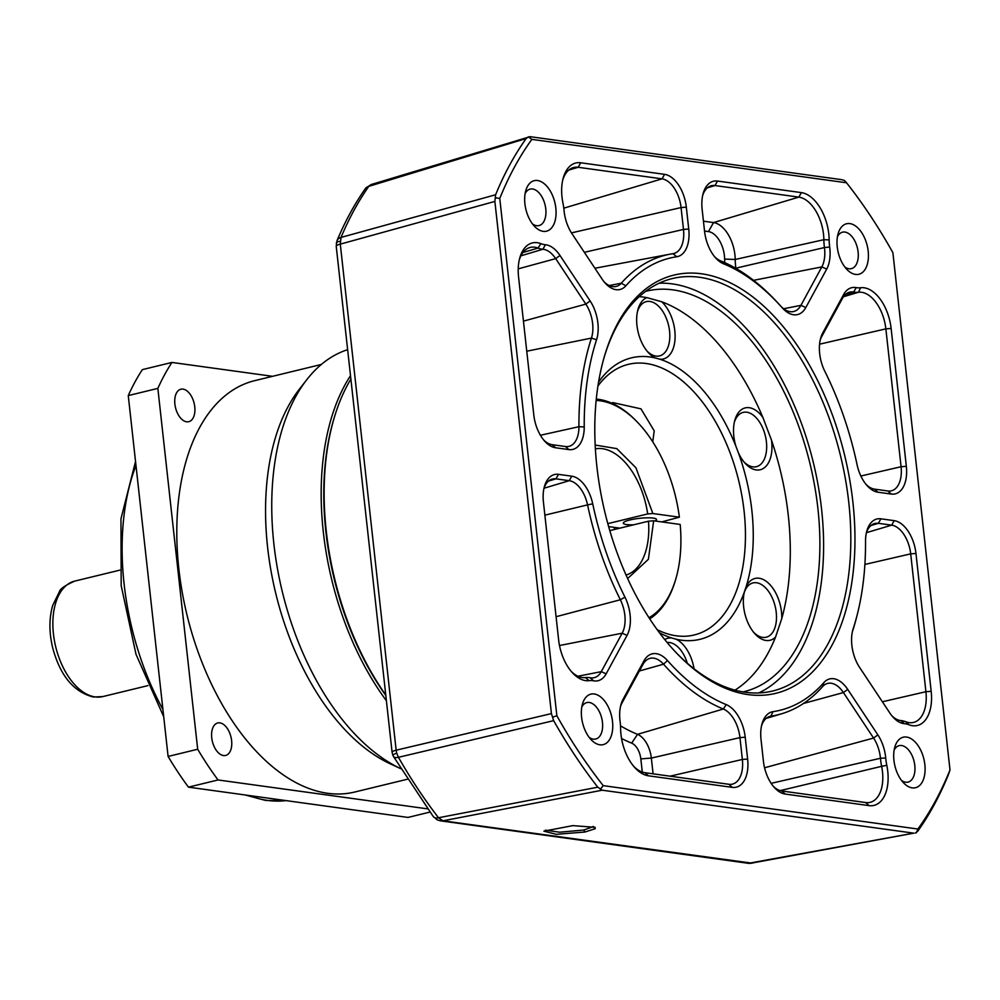 <?xml version="1.0" encoding="UTF-8"?>
<svg xmlns="http://www.w3.org/2000/svg" width="1000" height="1000" viewBox="0 0 1000 1000"><rect width="100%" height="100%" fill="white"/><g stroke="black" fill="none" stroke-linecap="round" stroke-linejoin="round"><path stroke-width="1.5" d="M321.337 364.462L254.762 380.65A211.688 121.2 76.3 0 0 182.175 592A211.688 121.2 76.3 0 0 327.612 793.288A211.688 121.2 76.3 0 0 354.762 792.025L407.2 779.275M186.637 421.8A16.712 9.562 -103.7 0 1 175.15 405.913A16.712 9.562 -103.7 0 1 180.875 389.225A16.712 9.562 -103.7 0 1 183.025 389.125A16.712 9.562 -103.7 0 1 194.5 405.012A16.712 9.562 -103.7 0 1 188.775 421.7A16.712 9.562 -103.7 0 1 186.637 421.8M223.475 755.55A16.712 9.562 -103.7 0 1 212 739.663A16.712 9.562 -103.7 0 1 217.725 722.975A16.712 9.562 -103.7 0 1 219.875 722.875A16.712 9.562 -103.7 0 1 231.35 738.763A16.712 9.562 -103.7 0 1 225.625 755.45A16.712 9.562 -103.7 0 1 223.475 755.55M385.775 695.05A220.037 125.988 -103.7 0 1 326.275 531.25A220.037 125.988 -103.7 0 1 334.438 417.05L333.988 418.525A218.175 124.925 -103.7 0 0 325.9 531.763A218.175 124.925 -103.7 0 0 385.825 695.487A218.175 124.925 -103.7 0 1 325.9 531.763A218.175 124.925 -103.7 0 1 334.212 417.788M386.4 700.738A220.037 125.988 -103.7 0 1 323.312 531.962A220.037 125.988 -103.7 0 1 350.513 375.65M400.575 768.6L390.35 763.875A211.688 121.2 -103.7 0 1 275.75 593.387A211.688 121.2 -103.7 0 1 299.288 389.312L306.812 379.663A220.037 125.988 -103.7 0 1 347.638 349.663M400.575 768.587A220.037 125.988 -103.7 0 1 282.162 591.062A220.037 125.988 -103.7 0 1 306.812 379.663M272.575 376.312L171.95 362.438A282.238 161.6 76.3 0 0 157.85 388.387L197.688 749.25A282.238 161.6 76.3 0 0 218.05 779.963L427.463 808.838M197.688 749.25L168.1 756.45A282.238 161.6 76.3 0 0 188.463 787.15L218.05 779.963M168.1 756.45L128.262 395.588L157.85 388.387M171.95 362.438L142.375 369.625A282.238 161.6 76.3 0 0 128.262 395.588M429.888 812.1L407.987 817.425L188.463 787.15M648.975 617.712A113.263 64.85 76.3 0 0 675.612 579.612A113.263 64.85 76.3 0 0 680.175 524.45L653.65 520.788L648.487 521.2A64.987 37.212 -103.7 0 1 626.075 575.062M655.013 520.975A16.712 3.013 173.7 0 0 656.525 519.487A16.712 3.013 173.7 0 0 647.212 517.825A16.712 3.013 173.7 0 0 629.975 519.95A16.712 3.013 173.7 0 0 623.3 523.162A16.712 3.013 173.7 0 0 633.675 524.8M334.438 417.05A220.037 125.988 -103.7 0 1 350.887 379.05M595.388 448.837A64.987 37.212 -103.7 0 1 602.475 448.713A64.987 37.212 -103.7 0 1 647.688 513.938L607.812 523.638M609.788 530.612L648.487 521.2M619.913 528.15L608.638 526.6M647.688 513.938L652.85 513.525L679.375 517.188L661.712 521.9M675.612 579.612L675.175 581.087A115.125 65.912 -103.7 0 1 649.712 618.85M596.3 399.087A115.125 65.912 -103.7 0 1 636.237 420.95L637.312 422.062A113.263 64.85 76.3 0 0 596.163 400.438M679.375 517.188A113.263 64.85 76.3 0 0 637.312 422.062M752.2 863.2L442.975 820.812L438.5 817.75L597.775 787.188A427.075 244.525 -103.7 0 1 553.65 720.65L398.425 757.312L396.662 753.05A11.137 0.675 -22 0 0 393.663 754.525A11.137 0.675 158 0 0 392.825 755.175L392.088 752.237A11.137 2.013 -6.3 0 1 396.15 750.188L340.288 244.137L341.025 237.425A418.3 239.5 -103.7 0 1 368.787 186.35A11.137 8.162 -145 0 0 365.55 188.375A11.137 8.162 -145 0 0 365.188 188.85L365.188 188.85C354.438 204.237 345.037 221.5 337.013 240.65L337.013 240.65A11.137 7.212 22.8 0 1 341.025 237.425L495.6 194.775A427.075 244.525 -103.7 0 1 526.163 138.537L368.787 186.35L371.275 184.525M913.775 833.162L748.487 863.325A11.137 8.912 -82.1 0 0 750.825 863.263L913.775 833.162L602.212 790.2L442.975 820.812A11.137 8.912 97.9 0 1 440.637 820.863L437.713 820.037L433.338 816.637A11.137 5.6 -37.6 0 0 435.037 817.738A11.137 5.6 -37.6 0 0 438.5 817.75A418.3 239.5 -103.7 0 1 398.425 757.312A11.137 4.112 150.2 0 1 393.488 756.538L433.338 816.637M396.662 753.05L396.15 750.188L551.425 713.6L494.875 201.425L340.288 244.137A11.137 2.013 173.7 0 0 336.213 246.175L337.013 240.65M593.425 826.562L583.737 830.05L559.6 832.212L545.4 830.163M597.95 386A139.262 79.737 -103.7 0 1 628.375 364.338A139.262 79.737 -103.7 0 1 646.237 363.512A139.262 79.737 -103.7 0 1 741.912 495.938A139.262 79.737 -103.7 0 1 694.163 634.987A139.262 79.737 -103.7 0 1 676.3 635.812A139.262 79.737 -103.7 0 1 657.2 629.712M805.812 307.538A31.587 18.088 -103.7 0 1 793.525 314.75A31.587 18.088 -103.7 0 1 782.4 307.975A31.587 18.088 -103.7 0 1 782.3 307.863A232.087 132.887 76.3 0 0 781.575 307.062A232.087 132.887 76.3 0 0 723.525 263.788A31.587 18.088 -103.7 0 1 715.612 257.9A31.587 18.088 -103.7 0 1 704.55 231.2L702.138 209.338A31.587 18.088 -103.7 0 1 703 194.05A31.587 18.088 -103.7 0 1 717.513 181.05L801.375 192.613A39.013 22.338 -103.7 0 1 829.163 239.887A38.975 22.312 76.3 0 0 829.675 247.037A31.587 18.088 -103.7 0 1 826.7 269.1L805.812 307.538L800.925 305.35A27.713 15.862 76.3 0 1 793.238 311.613A27.713 15.862 76.3 0 1 790.15 311.675A27.713 15.862 76.3 0 1 780.662 306.038M620.225 722.588A38.975 22.312 76.3 0 0 620.087 721.375A31.587 18.088 -103.7 0 1 620.825 705.1A31.587 18.088 -103.7 0 1 623.05 699.312L643.95 660.863A31.587 18.088 -103.7 0 1 667.463 660.537A232.087 132.887 76.3 0 0 726.237 704.613A31.587 18.088 -103.7 0 1 745.212 737.2L747.625 759.062A31.587 18.088 -103.7 0 1 732.25 787.362L648.388 775.8A39.013 22.338 -103.7 0 1 634.65 767.425A39.013 22.338 -103.7 0 1 620.6 728.512A38.975 22.312 76.3 0 0 620.225 722.588M905.125 723.75A39.6 22.675 76.3 0 0 904.375 723.675A30.962 17.725 -103.7 0 1 892.875 716.963A30.962 17.725 -103.7 0 1 889.788 712.938L859.625 667.463A30.962 17.725 -103.7 0 1 852.712 630.325A30.962 17.725 -103.7 0 1 853.213 628.638A232.712 133.238 76.3 0 0 856.925 615.9A232.712 133.238 76.3 0 0 865.525 541.462A30.962 17.725 -103.7 0 1 866.675 531.562A30.962 17.725 -103.7 0 1 880.9 518.812L894.2 520.65A30.962 17.725 -103.7 0 1 915.962 553.462L931.175 691.312A38.388 21.988 -103.7 0 1 908.863 724.737A39.6 22.675 76.3 0 0 905.125 723.75M908.863 724.737L905.85 721.762A43.475 24.887 76.3 0 0 901.75 720.688A43.475 24.887 76.3 0 0 900.925 720.588L904.375 723.675M748.112 694.6A215.212 123.225 -103.7 0 1 677.65 654.212A215.212 123.225 -103.7 0 1 604.875 354.85A215.212 123.225 -103.7 0 1 701.65 273.8A215.212 123.225 -103.7 0 1 852.862 501.85A215.212 123.225 -103.7 0 1 748.112 694.6M676.787 653.312A212.237 121.525 76.3 0 0 745.425 692.275A212.237 121.525 76.3 0 0 772.65 691.012A212.237 121.525 76.3 0 0 845.425 479.087A212.237 121.525 76.3 0 0 699.6 277.288A212.237 121.525 76.3 0 0 672.375 278.55A212.237 121.525 76.3 0 0 604.525 356.037M912.2 787.875A26 14.887 -103.7 0 1 903.688 783A26 14.887 -103.7 0 1 894.9 746.838A26 14.887 -103.7 0 1 906.587 737.05A26 14.887 -103.7 0 1 924.85 764.6A26 14.887 -103.7 0 1 912.2 787.875M901.5 780.425A18.762 10.75 76.3 0 0 905.662 782.212A18.762 10.75 76.3 0 0 908.062 782.1A18.762 10.75 76.3 0 0 914.5 763.363A18.762 10.75 76.3 0 0 901.612 745.525A18.762 10.75 76.3 0 0 899.2 745.625A18.762 10.75 76.3 0 0 894.137 750.138M855.512 274.425A26 14.887 -103.7 0 1 847 269.55A26 14.887 -103.7 0 1 838.213 233.388A26 14.887 -103.7 0 1 849.9 223.6A26 14.887 -103.7 0 1 868.175 251.15A26 14.887 -103.7 0 1 855.512 274.425M844.812 266.975A18.762 10.75 76.3 0 0 848.975 268.762A18.762 10.75 76.3 0 0 851.388 268.65A18.762 10.75 76.3 0 0 857.812 249.913A18.762 10.75 76.3 0 0 844.925 232.062A18.762 10.75 76.3 0 0 842.513 232.175A18.762 10.75 76.3 0 0 837.45 236.688M543.175 231.35A26 14.887 -103.7 0 1 534.663 226.475A26 14.887 -103.7 0 1 525.875 190.312A26 14.887 -103.7 0 1 537.562 180.525A26 14.887 -103.7 0 1 555.825 208.075A26 14.887 -103.7 0 1 543.175 231.35M532.475 223.9A18.762 10.75 76.3 0 0 536.625 225.688A18.762 10.75 76.3 0 0 539.038 225.575A18.762 10.75 76.3 0 0 545.475 206.838A18.762 10.75 76.3 0 0 532.575 188.988A18.762 10.75 76.3 0 0 530.175 189.1A18.762 10.75 76.3 0 0 525.112 193.612M599.862 744.8A26 14.887 -103.7 0 1 591.35 739.925A26 14.887 -103.7 0 1 582.55 703.763A26 14.887 -103.7 0 1 594.25 693.975A26 14.887 -103.7 0 1 612.513 721.525A26 14.887 -103.7 0 1 599.862 744.8M589.15 737.35A18.762 10.75 76.3 0 0 593.312 739.137A18.762 10.75 76.3 0 0 595.725 739.025A18.762 10.75 76.3 0 0 602.163 720.288A18.762 10.75 76.3 0 0 589.263 702.45A18.762 10.75 76.3 0 0 586.862 702.562A18.762 10.75 76.3 0 0 581.788 707.062M589.138 680.65A38.388 21.988 -103.7 0 1 585.612 680.625A38.388 21.988 -103.7 0 1 572.087 672.387A38.388 21.988 -103.7 0 1 558.638 639.938L543.425 502.088A30.962 17.725 -103.7 0 1 544.263 487.1A30.962 17.725 -103.7 0 1 558.488 474.35L571.788 476.188A30.962 17.725 -103.7 0 1 592.725 503.837A232.712 133.238 76.3 0 0 624.963 597.163A30.962 17.725 -103.7 0 1 627.05 635.388L606.163 673.825A30.962 17.725 -103.7 0 1 594.113 680.9A30.962 17.725 -103.7 0 1 593.525 680.8A39.6 22.675 76.3 0 0 592.775 680.675A39.6 22.675 76.3 0 0 589.138 680.65L585.413 677.575A34.513 19.762 76.3 0 1 582.238 677.55A34.513 19.762 76.3 0 1 571.075 671.213M593.525 680.8L590.225 677.75A43.475 24.887 76.3 0 0 589.4 677.613A43.475 24.887 76.3 0 0 585.413 677.575M590.225 677.75A27.088 15.512 76.3 0 0 590.75 677.825A27.088 15.512 76.3 0 0 593.763 677.763A27.088 15.512 76.3 0 0 601.275 671.65L606.163 673.825M625.875 285.8A30.962 17.725 -103.7 0 1 616.05 289.675A30.962 17.725 -103.7 0 1 605.138 283.038A30.962 17.725 -103.7 0 1 602.05 279.012L571.888 233.538A30.962 17.725 -103.7 0 1 564.038 210.413A39.6 22.675 76.3 0 0 562.95 203.088A38.388 21.988 -103.7 0 1 563.075 178.588A38.388 21.988 -103.7 0 1 580.712 162.775L664.575 174.35A30.962 17.725 -103.7 0 1 686.325 207.162L688.737 229.025A30.962 17.725 -103.7 0 1 676.737 256.75A232.712 133.238 76.3 0 0 625.875 285.8L621.275 283.212A27.088 15.512 76.3 0 1 615.688 286.537A27.088 15.512 76.3 0 1 612.675 286.6A27.088 15.512 76.3 0 1 604.113 281.837M734.963 690.138A206.112 118.012 76.3 0 0 775.562 637.05A31.812 18.212 -103.7 0 1 766 640.462A31.812 18.212 -103.7 0 1 754.788 633.638A31.812 18.212 -103.7 0 1 744.3 592.225A144.838 82.925 -103.7 0 1 681.338 640.188A144.838 82.925 -103.7 0 1 675.95 639.163L671.6 637.962A144.838 82.925 -103.7 0 1 659.488 632.812M598.562 382.2A144.838 82.925 -103.7 0 1 650.075 356.987A144.838 82.925 -103.7 0 1 655.475 358L659.825 359.212A144.838 82.925 -103.7 0 1 735.888 446.2L738.413 452.85A144.838 82.925 -103.7 0 1 746.125 586.775L744.5 591.4M891.85 715.763A27.088 15.512 76.3 0 0 900.413 720.537A27.088 15.512 76.3 0 0 900.925 720.588M905.85 721.762A34.513 19.762 76.3 0 0 909.112 722.625A34.513 19.762 76.3 0 0 912.95 722.55A34.513 19.762 76.3 0 0 925.913 691.712L931.175 691.312M758.7 692.95A212.237 121.525 76.3 0 0 815.875 473.7A212.237 121.525 76.3 0 0 672.387 283.9A212.237 121.525 76.3 0 0 659.1 283.225M667.138 642.487A27.938 16 -103.7 0 1 669.562 642.525A27.938 16 -103.7 0 1 687.362 663.288M744.15 592.888A27.938 16 -103.7 0 1 752.537 583.05A27.938 16 -103.7 0 1 756.587 582.762A27.938 16 -103.7 0 1 775.863 609.738A27.938 16 -103.7 0 1 765.738 637.325A27.938 16 -103.7 0 1 762.625 637.388A27.938 16 -103.7 0 1 753.763 632.438M734.325 422.35A27.938 16 -103.7 0 1 742.712 412.512A27.938 16 -103.7 0 1 746.775 412.212A27.938 16 -103.7 0 1 766.038 439.2A27.938 16 -103.7 0 1 755.913 466.788A27.938 16 -103.7 0 1 752.8 466.85A27.938 16 -103.7 0 1 743.95 461.9M637.475 311.575A27.938 16 -103.7 0 1 645.863 301.737A27.938 16 -103.7 0 1 649.912 301.45A27.938 16 -103.7 0 1 669.188 328.438A27.938 16 -103.7 0 1 659.05 356.025A27.938 16 -103.7 0 1 655.95 356.087A27.938 16 -103.7 0 1 647.087 351.138M735.888 446.2A31.812 18.212 -103.7 0 1 734.688 420.812A31.812 18.212 -103.7 0 1 749.312 407.713A31.812 18.212 -103.7 0 1 762.925 417.55L771.513 440.2A31.812 18.212 -103.7 0 1 756.175 469.925A31.812 18.212 -103.7 0 1 744.963 463.1A31.812 18.212 -103.7 0 1 738.413 452.85M655.475 358A31.812 18.212 -103.7 0 1 648.112 352.337A31.812 18.212 -103.7 0 1 637.825 310.038A31.812 18.212 -103.7 0 1 646.85 297.625L661.663 301.737A31.812 18.212 -103.7 0 1 675.088 337.65A31.812 18.212 -103.7 0 1 659.825 359.212M664.762 639.6A31.812 18.212 -103.7 0 1 671.6 637.962M746.125 586.775A31.812 18.212 -103.7 0 1 759.125 578.25A31.812 18.212 -103.7 0 1 781.787 618.5L775.562 637.05M646.85 297.625A206.112 118.012 76.3 0 0 643.462 297.087A206.112 118.012 76.3 0 0 639.288 296.625M645.638 291.363A206.112 118.012 -103.7 0 1 646.6 291.112A206.112 118.012 -103.7 0 1 673.05 289.887A206.112 118.012 -103.7 0 1 814.65 485.875A206.112 118.012 -103.7 0 1 743.988 691.675A206.112 118.012 -103.7 0 1 743.012 691.9M365.55 188.375A11.137 6.075 40 0 1 365.775 188.075L371.075 184.575L530.062 136.675L841.625 179.65L844.375 180.425L846.55 182.775A423.363 242.4 -103.7 0 1 892.887 252.662L950 769.95L948.25 775.075A427.075 244.525 -103.7 0 1 917.675 831.312L915.15 833.112M572.775 825.625L595.112 827.325L595.15 828.713L584.963 832.025L556.287 834.325L543.888 831.175L572.775 825.625M526.163 138.537L528.413 136.85L531.862 139.375L846.55 182.775M950 769.95A423.363 242.4 -103.7 0 1 917.887 829.025L916.4 832.75M597.775 787.188L602.212 790.2M917.887 829.025L603.212 785.638L600.425 789.188M551.425 713.6L553.65 720.65M603.212 785.638A423.363 242.4 -103.7 0 1 556.862 715.738L552.663 717.15M495.6 194.775L494.875 201.425M556.862 715.738L499.762 198.45L495.312 197.738M499.762 198.45A423.363 242.4 -103.7 0 1 531.862 139.375M612.663 402.562L640.962 408.85L654.212 430.863L652.75 441.812M545.388 244.737A30.962 17.725 -103.7 0 1 559.975 255.463L590.125 300.938A30.962 17.725 -103.7 0 1 596.55 339.762A232.712 133.238 76.3 0 0 584.225 426.938A30.962 17.725 -103.7 0 1 568.862 449.588L555.562 447.762A30.962 17.725 -103.7 0 1 544.65 441.125A30.962 17.725 -103.7 0 1 533.8 414.95L518.575 277.087A38.388 21.988 -103.7 0 1 519.625 258.512A38.388 21.988 -103.7 0 1 540.9 243.663A39.6 22.675 76.3 0 0 545.388 244.737L542.925 249.25A27.088 15.512 76.3 0 1 555.688 258.637L585.837 304.113L590.125 300.938M856.225 287.6A39.6 22.675 76.3 0 0 860.612 287.75A38.388 21.988 -103.7 0 1 891.125 328.462L906.338 466.325A30.962 17.725 -103.7 0 1 891.263 494.05L877.962 492.225A30.962 17.725 -103.7 0 1 867.062 485.588A30.962 17.725 -103.7 0 1 857.038 464.562A232.712 133.238 76.3 0 0 824.8 371.25A30.962 17.725 -103.7 0 1 820.525 338.688A30.962 17.725 -103.7 0 1 822.7 333.013L843.6 294.575A30.962 17.725 -103.7 0 1 856.225 287.6L853.612 292.1A43.475 24.887 76.3 0 0 858.438 292.262L860.612 287.75M877.862 734.875A30.962 17.725 -103.7 0 1 885.725 757.987A39.6 22.675 76.3 0 0 886.812 765.325A38.388 21.988 -103.7 0 1 869.05 805.625L785.188 794.062A30.962 17.725 -103.7 0 1 774.275 787.425A30.962 17.725 -103.7 0 1 763.425 761.25L761.012 739.388A30.962 17.725 -103.7 0 1 761.862 724.4A30.962 17.725 -103.7 0 1 773.025 711.663A232.712 133.238 76.3 0 0 823.875 682.6A30.962 17.725 -103.7 0 1 847.712 689.388L877.862 734.875L873.575 738.05A27.088 15.512 76.3 0 1 880.45 758.263A43.475 24.887 76.3 0 0 881.637 766.325L886.812 765.325M614.163 527.362A135.55 77.613 -103.7 0 1 614.513 529.462M781.575 307.062L779.562 304.812A235.963 135.1 76.3 0 0 720.537 260.825L723.525 263.788M826.7 269.1L821.825 266.913L800.925 305.35L783.625 308.75M753.562 280.338L821.825 266.913A27.713 15.862 76.3 0 0 824.438 247.55L829.675 247.037M829.163 239.887L823.863 239.7A42.85 24.537 76.3 0 0 824.438 247.55L735.85 268.175A23.012 13.175 76.3 0 1 735.875 268.363M735.588 268.2L735.85 268.175A47.55 27.225 76.3 0 1 735.212 259.462L823.863 239.7A35.138 20.125 76.3 0 0 798.838 197.113L801.375 192.613M717.513 181.05L714.975 185.55L798.838 197.113L713.538 222.575L703.438 221.188M707.4 187.812L714.975 185.55A27.713 15.862 76.3 0 0 710.95 185.837A27.713 15.862 76.3 0 0 702.638 195.588M714.587 256.7A27.713 15.862 76.3 0 0 720.537 260.825M540.9 243.663L538 248.075A43.475 24.887 76.3 0 0 542.925 249.25L520.925 255.825M522.962 252.512L538 248.075A34.513 19.762 76.3 0 0 529.725 247.575A34.513 19.762 76.3 0 0 519.263 260.038M543.625 439.925A27.088 15.512 76.3 0 0 552.188 444.688L555.562 447.762M568.862 449.588L565.487 446.525L552.188 444.688M565.487 446.525A27.088 15.512 76.3 0 0 568.5 446.463A27.088 15.512 76.3 0 0 578.938 426.7L584.225 426.938M596.55 339.762L591.45 338.088A236.588 135.463 76.3 0 0 578.938 426.7L540.413 435.262M526.763 351.213L591.45 338.088A27.088 15.512 76.3 0 0 585.837 304.113L523.438 321.125M745.212 737.2L739.95 737.613L742.362 759.463L747.625 759.062M653.088 773.838L651.35 758.075L739.95 737.613A27.713 15.862 76.3 0 0 723.312 709.013L726.237 704.613M667.463 660.537L663.538 664.2A235.963 135.1 76.3 0 0 723.312 709.013L637.525 734.338A23.012 13.175 76.3 0 1 651.35 758.075L640.825 758.888L642.288 772.062M639.388 670.987L663.538 664.2A27.713 15.862 76.3 0 0 649.675 658.45A27.713 15.862 76.3 0 0 642.913 664.488L643.95 660.863M623.05 699.312L622.025 702.925L642.913 664.488M622.025 702.925A27.713 15.862 76.3 0 0 620.462 706.637M633.625 766.25A35.138 20.125 76.3 0 0 645.013 772.725L648.388 775.8M732.25 787.362L728.875 784.287L645.013 772.725M728.875 784.287A27.713 15.862 76.3 0 0 731.963 784.225A27.713 15.862 76.3 0 0 742.362 759.463L670.05 776.175M915.962 553.462L910.7 553.862A27.088 15.512 76.3 0 0 891.663 525.15L894.2 520.65M880.9 518.812L878.363 523.325L891.663 525.15L866.45 532.675M870.962 525.525L878.363 523.325A27.088 15.512 76.3 0 0 874.438 523.6A27.088 15.512 76.3 0 0 866.312 533.1M853.213 628.638L852.387 631.763A236.588 135.463 76.3 0 0 856.175 618.812L856.925 615.9M864.887 564.45L910.7 553.862L925.913 691.712L882.375 701.775M891.125 328.462L885.863 328.862A34.513 19.762 76.3 0 0 858.438 292.262L843.438 296.762M845.3 294.575L853.612 292.1A27.088 15.512 76.3 0 0 849.175 292.3A27.088 15.512 76.3 0 0 842.562 298.2L843.6 294.575M822.7 333.013L821.675 336.637L842.562 298.2M821.675 336.637A27.088 15.512 76.3 0 0 820.163 340.225M866.038 484.387A27.088 15.512 76.3 0 0 874.587 489.15L877.962 492.225M891.263 494.05L887.887 490.988L874.587 489.15M887.887 490.988A27.088 15.512 76.3 0 0 890.9 490.925A27.088 15.512 76.3 0 0 901.075 466.725L906.338 466.325M819.562 344.188L885.863 328.862L901.075 466.725L860.863 476.012M847.712 689.388L843.425 692.562L873.575 738.05L764.562 767.775M803.475 703.462L843.425 692.562A27.088 15.512 76.3 0 0 827.237 683.525A27.088 15.512 76.3 0 0 822.575 686.625L823.875 682.6M773.025 711.663L770.875 716.162A236.588 135.463 76.3 0 0 781.8 713.725A236.588 135.463 76.3 0 0 822.575 686.625M768.425 716.9L770.875 716.162A27.088 15.512 76.3 0 0 769.625 716.45A27.088 15.512 76.3 0 0 761.5 725.938M773.263 786.225A27.088 15.512 76.3 0 0 781.812 790.987L785.188 794.062M869.05 805.625L865.675 802.55L781.812 790.987M865.675 802.55A34.513 19.762 76.3 0 0 869.513 802.475A34.513 19.762 76.3 0 0 881.637 766.325L780.175 790.625M592.725 503.837L587.562 504.888A236.588 135.463 76.3 0 0 620.35 599.763L624.963 597.163M544.862 515.15L587.562 504.888A27.088 15.512 76.3 0 0 569.25 480.688L571.788 476.188M558.488 474.35L555.95 478.862L569.25 480.688L544.05 488.212M548.55 481.062L555.95 478.862A27.088 15.512 76.3 0 0 552.025 479.137A27.088 15.512 76.3 0 0 543.9 488.638M627.05 635.388L622.175 633.2L601.275 671.65L577.925 676.237M559.5 645.525L622.175 633.2A27.088 15.512 76.3 0 0 620.35 599.763L556.075 616.7M676.737 256.75L672.975 253.675A236.588 135.463 76.3 0 0 670.075 254.163A236.588 135.463 76.3 0 0 621.275 283.212L609.2 285.538M672.975 253.675A27.088 15.512 76.3 0 0 673.312 253.625A27.088 15.512 76.3 0 0 683.487 229.425L688.737 229.025M686.325 207.162L681.062 207.562L683.487 229.425L584.35 252.325M571.475 232.887L681.062 207.562A27.088 15.512 76.3 0 0 662.038 178.85L664.575 174.35M580.712 162.775L578.175 167.288L662.038 178.85L563.787 208.175M568.737 170.1L578.175 167.288A34.513 19.762 76.3 0 0 573.162 167.65A34.513 19.762 76.3 0 0 562.712 180.113M724.613 259.088L735.212 259.462A30.438 17.425 76.3 0 0 713.538 222.575L708.462 231.588A22.688 12.988 76.3 0 1 724.613 259.088A55.3 31.662 76.3 0 0 724.737 262.638M620.5 725.837A240.662 137.8 76.3 0 0 637.525 734.338L631.663 743.138A15.263 8.738 76.3 0 1 640.825 758.888M762.925 417.55A206.112 118.012 76.3 0 0 661.663 301.737M675.95 639.163A31.812 18.212 -103.7 0 1 694.05 668.787M781.787 618.5A206.112 118.012 76.3 0 0 771.513 440.2M704.525 231.05L708.462 231.588M621.55 738.487A248.412 142.238 76.3 0 0 631.663 743.138M135.975 465.412A204.25 116.95 76.3 0 0 162.925 709.5M248.713 795.462A204.25 116.95 76.3 0 0 267.638 800.413A204.25 116.95 76.3 0 0 286.038 800.612M102.825 696.575L93.387 697.025C73.612 691.975 60.038 675.512 52.65 647.638C49.013 632.3 49.037 618.212 52.713 605.375L59.462 591.613C60.1 588.85 65.2 585.35 74.75 581.1A59.425 34.025 76.3 0 0 54.375 640.438A59.425 34.025 76.3 0 0 95.2 696.938A59.425 34.025 76.3 0 0 102.825 696.575L147.9 685.625M627.625 578.525L648.4 559.288L653.65 520.788M652.85 513.525L635.913 467.738L616.775 448.625L595.188 445.05M437.713 820.037A11.137 7.975 113.6 0 1 436.763 819.525A11.137 7.975 -66.4 0 1 435.037 817.738M336.312 243.012A11.137 3.162 -170 0 1 337.1 242.1A11.137 3.162 10 0 1 340.175 241.35M593.075 826.462L595.15 828.713M583.737 830.05L584.963 832.025M559.975 255.463L555.688 258.637L518.225 268.85M885.725 757.987L880.45 758.263L771.15 783.337M135.538 461.5L120.962 518.775L121.188 585.662L136.025 654.362L163.713 716.737M245 794.95L265.825 800.5L286.163 800.625M74.75 581.1L119.825 570.15M392.825 755.175L393.488 756.538M748.487 863.325L440.637 820.863M392.088 752.237L336.213 246.175M365.775 188.075L365.188 188.85M781.8 713.725L766.05 718.462M670.075 254.163L594.913 268.25"/></g></svg>
